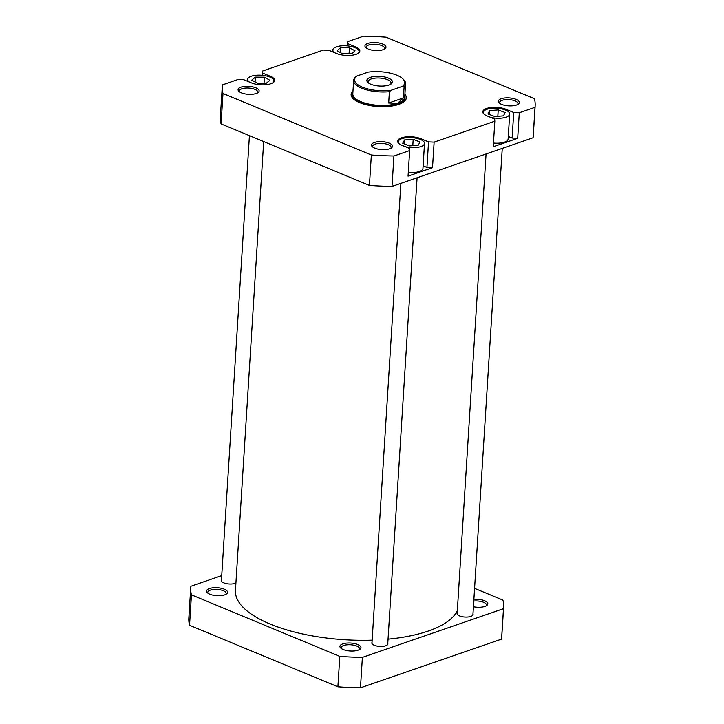 <?xml version="1.0" encoding="UTF-8"?>
<svg xmlns="http://www.w3.org/2000/svg" width="724" height="724" viewBox="0 0 724 724"><rect width="100%" height="100%" fill="white"/><g stroke="black" fill="none" stroke-linecap="round" stroke-linejoin="round"><path stroke-width="1.09" d="M405.368 146.728A13.168 4.978 3.6 0 0 424.517 143.442A13.168 4.978 3.6 0 0 420.436 139.488A13.168 4.978 3.6 0 0 406.336 137.741A13.168 4.978 3.6 0 0 398.227 141.786A13.168 4.978 3.6 0 0 398.987 143.624M490.546 117.342A13.168 4.978 3.6 0 0 509.696 114.057A13.168 4.978 3.6 0 0 505.614 110.102A13.168 4.978 3.6 0 0 491.515 108.347A13.168 4.978 3.6 0 0 483.406 112.401A13.168 4.978 3.6 0 0 484.166 114.229M358.172 53.35A13.168 4.978 3.6 0 0 359.149 51.63A13.168 4.978 3.6 0 0 355.068 47.675A13.168 4.978 3.6 0 0 340.968 45.92A13.168 4.978 3.6 0 0 332.859 49.974A13.168 4.978 3.6 0 0 334.624 52.68M272.993 82.735A13.168 4.978 3.6 0 0 273.98 81.016A13.168 4.978 3.6 0 0 269.889 77.061A13.168 4.978 3.6 0 0 255.789 75.305A13.168 4.978 3.6 0 0 247.689 79.359A13.168 4.978 3.6 0 0 249.445 82.074M255.853 87.821A10.534 3.982 -176.4 0 1 258.097 92.554A10.534 3.982 -176.4 0 1 241.354 92.826A10.534 3.982 -176.4 0 1 238.902 91.342A10.534 3.982 -176.4 0 1 242.631 86.717A10.534 3.982 -176.4 0 1 255.853 87.821M257.346 93.016A9.222 3.484 3.6 0 0 257.726 92.12A9.222 3.484 3.6 0 0 254.866 89.351A9.222 3.484 3.6 0 0 245.002 88.129A9.222 3.484 3.6 0 0 239.327 90.962A9.222 3.484 3.6 0 0 239.59 91.903M382.715 44.055A10.534 3.982 -176.4 0 1 384.96 48.789A10.534 3.982 -176.4 0 1 368.217 49.06A10.534 3.982 -176.4 0 1 365.765 47.576A10.534 3.982 -176.4 0 1 369.493 42.951A10.534 3.982 -176.4 0 1 382.715 44.055M384.209 49.25A9.222 3.484 3.6 0 0 384.589 48.354A9.222 3.484 3.6 0 0 381.729 45.585A9.222 3.484 3.6 0 0 371.855 44.363A9.222 3.484 3.6 0 0 366.181 47.196A9.222 3.484 3.6 0 0 366.453 48.128M516.103 99.369A10.534 3.982 -176.4 0 1 518.348 104.102A10.534 3.982 -176.4 0 1 501.605 104.374A10.534 3.982 -176.4 0 1 499.153 102.889A10.534 3.982 -176.4 0 1 502.881 98.265A10.534 3.982 -176.4 0 1 516.103 99.369M517.597 104.564A9.222 3.484 3.6 0 0 517.977 103.668A9.222 3.484 3.6 0 0 515.126 100.898A9.222 3.484 3.6 0 0 505.252 99.677A9.222 3.484 3.6 0 0 499.578 102.509A9.222 3.484 3.6 0 0 499.841 103.442M389.241 143.144A10.534 3.982 -176.4 0 1 391.494 147.868A10.534 3.982 -176.4 0 1 374.742 148.139A10.534 3.982 -176.4 0 1 372.29 146.664A10.534 3.982 -176.4 0 1 376.028 142.031A10.534 3.982 -176.4 0 1 389.241 143.144M390.743 148.329A9.222 3.484 3.6 0 0 391.123 147.434A9.222 3.484 3.6 0 0 388.263 144.673A9.222 3.484 3.6 0 0 378.39 143.442A9.222 3.484 3.6 0 0 372.715 146.284A9.222 3.484 3.6 0 0 372.987 147.216M404.915 94.183A27.657 10.462 -176.4 0 1 403.657 101.948A27.657 10.462 -176.4 0 1 359.701 102.663A27.657 10.462 -176.4 0 1 353.267 98.781A27.657 10.462 -176.4 0 1 352.986 90.916M402.978 102.41A26.345 9.964 3.6 0 0 404.942 98.971L405.042 97.45A26.345 9.964 3.6 0 0 404.807 95.858M270.324 77.251L270.387 76.301A13.828 5.231 3.6 0 1 274.668 80.445A13.828 5.231 3.6 0 1 266.161 84.699A13.828 5.231 3.6 0 1 251.355 82.862L243.735 79.703L238.151 79.45L222.431 84.88A156.737 59.259 3.6 0 0 222.304 86.256A156.737 59.259 3.6 0 0 223.001 93.477L371.358 154.999A156.737 59.259 3.6 0 0 393.937 155.995L409.657 150.574L408.055 176.131L432.518 167.687L426.943 167.443L423.106 165.85M408.282 172.439A13.168 4.978 3.6 0 0 422.952 168.393L424.517 143.442M426.943 167.443L428.545 141.886L434.128 142.13L494.836 121.189L493.225 146.746L517.696 138.302L512.121 138.058L508.284 136.465M493.46 143.044A13.168 4.978 3.6 0 0 508.13 138.999L509.696 114.057M409.657 150.574L409.522 148.447L401.901 145.289A13.828 5.231 3.6 0 1 397.612 141.135A13.828 5.231 3.6 0 1 406.119 136.881A13.828 5.231 3.6 0 1 420.925 138.727L428.545 141.886M494.836 121.189L494.7 119.062L487.071 115.903A13.828 5.231 3.6 0 1 482.79 111.749A13.828 5.231 3.6 0 1 491.297 107.496A13.828 5.231 3.6 0 1 506.103 109.333L513.723 112.501L519.307 112.745L535.027 107.324A156.737 59.259 3.6 0 0 535.154 105.939A156.737 59.259 3.6 0 0 534.457 98.726L386.1 37.205A156.737 59.259 3.6 0 0 363.52 36.2L347.801 41.621L347.801 45.956M262.35 75.314L262.622 71.015L323.329 50.065L328.913 50.318L336.533 53.476A13.828 5.231 3.6 0 0 351.339 55.314A13.828 5.231 3.6 0 0 359.846 51.06A13.828 5.231 3.6 0 0 355.556 46.906L347.936 43.748M262.622 71.015L262.622 75.341M270.387 76.301L262.758 73.133M222.304 86.256L220.386 116.682A156.737 59.259 3.6 0 0 221.082 123.904L369.439 185.416A156.737 59.259 3.6 0 0 392.019 186.421L533.108 137.741A156.737 59.259 3.6 0 0 533.244 136.365L535.154 105.939M347.529 45.929L347.801 41.621M369.439 185.416L371.358 154.999M223.001 93.477L221.082 123.904M393.937 155.995L392.019 186.421M533.108 137.741L535.027 107.324M519.307 112.745L517.696 138.302M434.128 142.13L432.518 167.687M352.887 92.6A26.345 9.964 3.6 0 0 352.461 94.138L352.362 95.659A26.345 9.964 3.6 0 0 353.873 99.324M512.121 138.058L513.723 112.501M269.88 80.264L264.414 77.206L255.373 77.124L251.789 80.111L257.246 83.17L266.287 83.251L269.88 80.264M355.031 50.816L349.448 47.784L340.425 47.766L336.986 50.78L342.57 53.811L351.593 53.829L355.031 50.816M505.144 112.546L498.23 109.921L489.641 110.609L487.958 113.912L494.872 116.537L503.461 115.849L505.144 112.546M420.011 141.985L413.187 139.325L404.553 139.958L402.734 143.243L409.558 145.904L418.191 145.271L420.011 141.985M264.034 83.233L264.414 77.206M255.065 81.948L255.373 77.124M349.068 53.829L349.448 47.784M340.126 52.49L340.425 47.766M497.831 116.302L498.23 109.921M489.397 114.455L489.641 110.609M412.789 145.669L413.187 139.325M404.309 143.859L404.553 139.958M356.869 76.029A25.087 9.484 3.6 0 0 362.407 87.151A25.087 9.484 3.6 0 0 391.168 90.256L389.394 91.695A26.01 9.837 -176.4 0 1 361.719 88.219A26.01 9.837 -176.4 0 1 353.656 80.409A26.01 9.837 -176.4 0 1 355.095 77.477L356.869 76.029L368.172 72.129A25.087 9.484 3.6 0 1 402.77 78.762L403.567 79.522A26.01 9.837 -176.4 0 1 405.576 83.676A26.01 9.837 -176.4 0 1 404.128 86.618L403.413 97.93L397.585 103.297A26.01 9.837 3.6 0 0 404.725 97.125L405.576 83.676M352.461 94.138A26.345 9.964 3.6 0 0 360.624 102.048A26.345 9.964 3.6 0 0 388.824 105.55A26.345 9.964 3.6 0 0 405.042 97.45M353.656 80.409L352.805 93.858A26.01 9.837 3.6 0 0 360.869 101.668A26.01 9.837 3.6 0 0 397.585 103.297L388.688 103.016L389.394 91.695M388.498 78.147A12.842 4.86 -176.4 0 1 391.241 83.912A12.842 4.86 -176.4 0 1 370.833 84.237A12.842 4.86 -176.4 0 1 367.846 82.436A12.842 4.86 -176.4 0 1 372.389 76.798A12.842 4.86 -176.4 0 1 388.498 78.147M390.507 84.373A11.521 4.353 3.6 0 0 391.096 83.133A11.521 4.353 3.6 0 0 387.521 79.676A11.521 4.353 3.6 0 0 375.177 78.138A11.521 4.353 3.6 0 0 368.091 81.685A11.521 4.353 3.6 0 0 368.507 82.989M404.128 86.618L402.472 86.355L391.168 90.256M402.472 86.355A25.087 9.484 3.6 0 0 402.77 78.762M403.413 97.93L388.688 103.016M235.915 583.046A8.036 3.041 -176.4 0 1 223.797 582.865A8.036 3.041 -176.4 0 1 221.924 581.734A8.036 3.041 -176.4 0 1 221.472 579.915M224.304 589.2A10.534 3.982 -176.4 0 1 226.558 593.933A10.534 3.982 -176.4 0 1 209.806 594.205A10.534 3.982 -176.4 0 1 207.354 592.721A10.534 3.982 -176.4 0 1 211.091 588.096A10.534 3.982 -176.4 0 1 224.304 589.2M225.807 594.395A9.222 3.484 3.6 0 0 226.187 593.499A9.222 3.484 3.6 0 0 223.327 590.73A9.222 3.484 3.6 0 0 213.453 589.508A9.222 3.484 3.6 0 0 207.779 592.341A9.222 3.484 3.6 0 0 208.05 593.273M473.885 599.291A10.534 3.982 -176.4 0 1 484.564 600.748A10.534 3.982 -176.4 0 1 486.809 605.481A10.534 3.982 -176.4 0 1 473.424 606.748M486.057 605.943A9.222 3.484 3.6 0 0 486.438 605.047A9.222 3.484 3.6 0 0 483.578 602.278A9.222 3.484 3.6 0 0 473.777 601.047M472.962 613.943A8.036 3.041 -176.4 0 1 472.283 615.699A8.036 3.041 -176.4 0 1 459.514 615.907A8.036 3.041 -176.4 0 1 457.649 614.776A8.036 3.041 -176.4 0 1 457.188 612.957M387.793 643.337A8.036 3.041 -176.4 0 1 387.105 645.084A8.036 3.041 -176.4 0 1 374.344 645.292A8.036 3.041 -176.4 0 1 372.471 644.161A8.036 3.041 -176.4 0 1 372.018 642.342M357.701 644.514A10.534 3.982 -176.4 0 1 359.946 649.247A10.534 3.982 -176.4 0 1 343.203 649.519A10.534 3.982 -176.4 0 1 340.751 648.043A10.534 3.982 -176.4 0 1 344.479 643.41A10.534 3.982 -176.4 0 1 357.701 644.514M359.195 649.709A9.222 3.484 3.6 0 0 359.575 648.813A9.222 3.484 3.6 0 0 356.715 646.052A9.222 3.484 3.6 0 0 346.85 644.822A9.222 3.484 3.6 0 0 341.176 647.654A9.222 3.484 3.6 0 0 341.438 648.595M474.573 588.35L502.918 600.096A156.737 59.259 -176.4 0 1 503.614 607.318L501.696 637.744A156.737 59.259 -176.4 0 1 501.569 639.12L360.48 687.8A156.737 59.259 -176.4 0 1 337.9 686.795L189.543 625.274A156.737 59.259 -176.4 0 1 188.846 618.061L190.756 587.635A156.737 59.259 -176.4 0 1 190.892 586.259L221.743 575.607M503.614 607.318A156.737 59.259 -176.4 0 1 503.479 608.694L362.389 657.374A156.737 59.259 -176.4 0 1 339.809 656.378L191.453 594.856A156.737 59.259 -176.4 0 1 190.756 587.635M339.809 656.378L337.9 686.795M189.543 625.274L191.453 594.856M362.389 657.374L360.48 687.8M501.569 639.12L503.479 608.694M263.69 141.569L235.454 590.449A111.958 42.327 3.6 0 0 270.161 624.052A111.958 42.327 3.6 0 0 372.154 640.152M388.055 639.147A111.958 42.327 3.6 0 0 457.342 610.585M355.502 47.856L355.556 46.906M420.87 139.678L420.925 138.727M506.04 110.292L506.103 109.333M398.227 141.786L398.164 142.773M483.406 112.401L483.342 113.387M332.859 49.974L332.741 51.902M247.689 79.359L247.563 81.287M273.98 81.016L273.916 82.002M359.149 51.63L359.095 52.608M221.399 581.01L249.427 135.65M387.72 644.423L417.078 177.778M371.946 643.437L400.888 183.362M472.899 615.038L502.257 148.393M457.125 614.052L486.066 153.977"/></g></svg>

